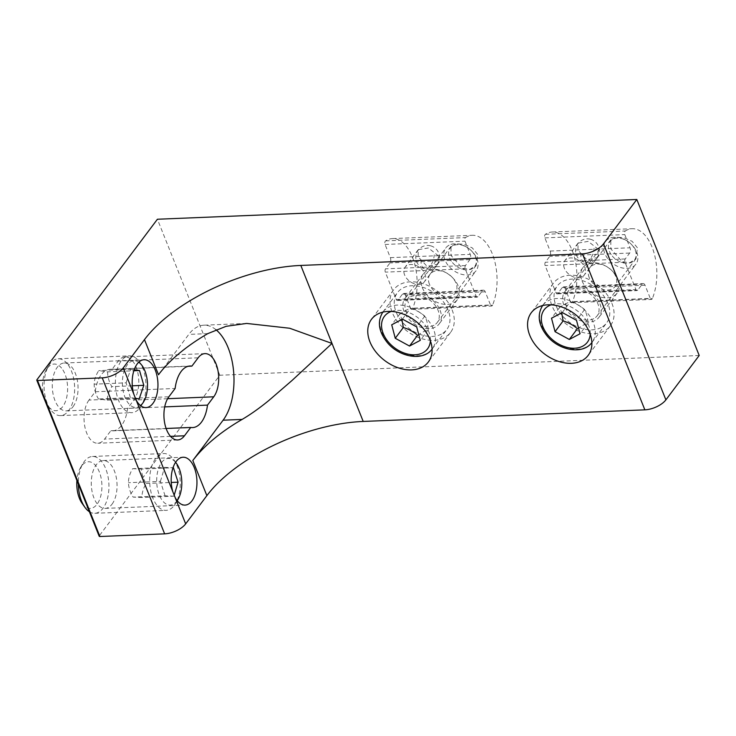 <?xml version="1.0" encoding="UTF-8"?>
<svg xmlns="http://www.w3.org/2000/svg" width="736" height="736" viewBox="0 0 736 736"><rect width="100%" height="100%" fill="white"/><g stroke="black" fill="none" stroke-linecap="round" stroke-linejoin="round"><path stroke-width="0.55" stroke-dasharray="3.68 2.76" d="M593.796 318.651A18.961 13.368 36.9 0 1 571.587 313.223A18.961 13.368 36.9 0 1 566.757 293.103A18.961 13.368 36.9 0 1 570.05 290.315A18.961 13.368 36.9 0 1 592.259 295.743A18.961 13.368 36.9 0 1 597.089 315.864A18.961 13.368 36.9 0 1 593.796 318.651M608.874 238.611A18.961 13.368 -143.1 0 0 605.581 241.39A18.961 13.368 -143.1 0 0 608.35 259.339A18.961 13.368 -143.1 0 0 632.61 266.938A18.961 13.368 -143.1 0 0 635.904 264.16A18.961 13.368 -143.1 0 0 633.126 246.21A18.961 13.368 -143.1 0 0 630.384 243.404A18.961 13.368 -143.1 0 0 627.044 240.902A18.961 13.368 -143.1 0 0 608.874 238.611M612.278 256.018A15.327 10.801 -143.1 0 0 631.884 262.163A15.327 10.801 -143.1 0 0 632.298 245.41A15.327 10.801 -143.1 0 0 630.08 243.138A15.327 10.801 -143.1 0 0 627.385 241.114A15.327 10.801 -143.1 0 0 610.779 240.663A15.327 10.801 -143.1 0 0 612.278 256.018M601.211 327.502A30.811 21.721 36.9 0 1 565.128 318.688A30.811 21.721 36.9 0 1 557.281 285.991A30.811 21.721 36.9 0 1 562.635 281.465A30.811 21.721 36.9 0 1 598.718 290.288A30.811 21.721 36.9 0 1 606.565 322.984A30.811 21.721 36.9 0 1 601.211 327.502M577.392 328.707C581.661 325.873 585.24 323.978 588.119 323.021C587.65 317.593 586.472 313.104 584.577 309.552C580.548 306.02 575.791 303.425 570.317 301.769C567.456 302.717 563.877 304.612 559.59 307.455L561.715 312.8M562.24 312.524L570.317 301.769M584.577 309.552L576.509 320.307M588.119 323.021L580.042 333.776M559.59 307.455L551.512 318.21M67.289 363.731A28.437 15.272 87.6 0 0 58.181 358.782A28.437 15.272 87.6 0 0 48.732 365.682A28.437 15.272 87.6 0 0 50.536 409.51A28.437 15.272 87.6 0 0 51.41 410.66A28.437 15.272 87.6 0 0 60.518 415.61A28.437 15.272 87.6 0 0 74.235 395.287A28.437 15.272 87.6 0 0 67.289 363.731M122.737 407.726A28.437 15.272 -92.4 0 1 117.585 368.221A28.437 15.272 -92.4 0 1 129.499 355.847A28.437 15.272 -92.4 0 1 138.607 360.796A28.437 15.272 -92.4 0 1 139.481 361.946A28.437 15.272 -92.4 0 1 143.759 400.301A28.437 15.272 -92.4 0 1 141.284 405.766A28.437 15.272 -92.4 0 1 131.845 412.675A28.437 15.272 -92.4 0 1 122.737 407.726M140.502 405.554A23.35 12.54 -92.4 0 1 125.69 398.875A23.35 12.54 -92.4 0 1 124.218 370.907A23.35 12.54 -92.4 0 1 138.718 362.222M61.576 368.11A23.35 12.54 87.6 0 0 46.34 369.711A23.35 12.54 87.6 0 0 47.822 405.692A23.35 12.54 87.6 0 0 48.539 406.64A23.35 12.54 87.6 0 0 65.808 400.54A23.35 12.54 87.6 0 0 61.576 368.11M107.585 371.855C107.594 376.832 109.011 381.763 111.835 386.648C108.9 391.221 107.373 395.738 107.254 400.191L98.422 398.949C95.597 394.082 94.18 389.151 94.162 384.155C94.291 379.693 95.818 375.176 98.744 370.604L107.585 371.855L133.851 370.769M135.323 398.323L130.373 397.624L98.422 398.949M107.254 400.191L139.214 398.875M130.373 397.624L126.123 382.83L94.162 384.155M126.123 382.83L130.704 369.288L98.744 370.604M130.704 369.288L134.182 369.776M132.314 385.802L111.835 386.648M433.992 325.238A18.961 13.368 36.9 0 1 411.792 319.81A18.961 13.368 36.9 0 1 406.962 299.69A18.961 13.368 36.9 0 1 410.256 296.902A18.961 13.368 36.9 0 1 432.464 302.33A18.961 13.368 36.9 0 1 437.285 322.451A18.961 13.368 36.9 0 1 433.992 325.238M449.07 245.198A18.961 13.368 -143.1 0 0 445.777 247.977A18.961 13.368 -143.1 0 0 448.555 265.926A18.961 13.368 -143.1 0 0 472.806 273.525A18.961 13.368 -143.1 0 0 476.1 270.747A18.961 13.368 -143.1 0 0 473.331 252.798A18.961 13.368 -143.1 0 0 470.58 249.992A18.961 13.368 -143.1 0 0 467.25 247.48A18.961 13.368 -143.1 0 0 449.07 245.198M452.474 262.605A15.327 10.801 -143.1 0 0 472.08 268.75A15.327 10.801 -143.1 0 0 472.503 251.988A15.327 10.801 -143.1 0 0 470.286 249.725A15.327 10.801 -143.1 0 0 467.59 247.701A15.327 10.801 -143.1 0 0 450.975 247.241A15.327 10.801 -143.1 0 0 452.474 262.605M441.416 334.089A30.811 21.721 36.9 0 1 405.324 325.275A30.811 21.721 36.9 0 1 397.486 292.578A30.811 21.721 36.9 0 1 402.84 288.052A30.811 21.721 36.9 0 1 438.923 296.866A30.811 21.721 36.9 0 1 446.761 329.562A30.811 21.721 36.9 0 1 441.416 334.089M417.588 335.294C421.866 332.46 425.445 330.565 428.315 329.608C427.855 324.18 426.668 319.691 424.782 316.14C420.744 312.607 415.987 310.012 410.513 308.356C407.661 309.304 404.082 311.199 399.786 314.042L401.911 319.387M402.445 319.111L410.513 308.356M424.782 316.14L416.705 326.894M428.315 329.608L420.247 340.363M399.786 314.042L391.718 324.797M564.383 268.281A12.089 8.519 36.9 0 1 564.908 260.608A12.089 8.519 36.9 0 1 575.193 258.649A12.089 8.519 36.9 0 1 584.761 267.444A12.089 8.519 36.9 0 1 584.237 275.117A12.089 8.519 36.9 0 1 573.942 277.086A12.089 8.519 36.9 0 1 564.383 268.281M598.331 249.357L588.174 241.38L578.064 243.082L577.962 250.194L586.896 259.799L597.393 257.591L598.331 249.357M589.232 277.61A15.75 11.104 36.9 0 1 589.913 267.6A15.75 11.104 36.9 0 1 603.327 265.052A15.75 11.104 36.9 0 1 615.784 276.515A15.75 11.104 36.9 0 1 615.103 286.516A15.75 11.104 36.9 0 1 601.689 289.073A15.75 11.104 36.9 0 1 589.232 277.61M637.376 247.747L632.095 241.307L623.898 237.691L615.839 237.213L610.779 239.798L610.825 248.842L622.205 261.694L629.85 262.724L635.978 258.713L637.376 247.747M570.4 301.705A2.374 1.27 87.6 0 0 571.513 302.726A2.374 1.27 87.6 0 0 572.194 302.312A2.374 1.27 87.6 0 0 572.433 301.87A42.66 22.908 87.6 0 0 574.108 256.091A42.66 22.908 87.6 0 0 552.248 232.006A42.66 22.908 87.6 0 0 545.404 234.296A2.374 1.27 87.6 0 0 544.87 237.875L550.151 251.068A3.79 2.033 -92.4 0 1 549.783 256.34L545.339 262.255A2.374 1.27 87.6 0 0 545.118 265.549L556.03 292.854A2.374 1.27 87.6 0 0 557.143 293.876A2.374 1.27 87.6 0 0 557.824 293.462L562.267 287.546A3.79 2.033 -92.4 0 1 563.353 286.874A3.79 2.033 -92.4 0 1 565.128 288.512L570.4 301.705L650.302 298.411A2.374 1.27 -92.4 0 0 651.406 299.432A2.374 1.27 -92.4 0 0 652.087 299.018A2.374 1.27 -92.4 0 0 652.335 298.586L572.433 301.87M545.404 234.296L625.306 231.003A2.374 1.27 87.6 0 0 624.772 234.582L630.053 247.774A3.79 2.033 -92.4 0 1 629.685 253.046L625.241 258.962A2.374 1.27 87.6 0 0 625.011 262.255L635.932 289.561A2.374 1.27 87.6 0 0 637.036 290.582A2.374 1.27 87.6 0 0 637.726 290.168L642.16 284.252A3.79 2.033 -92.4 0 1 643.255 283.581A3.79 2.033 -92.4 0 1 645.021 285.218L650.302 298.411M625.306 231.003A42.66 22.908 -92.4 0 1 632.15 228.712A42.66 22.908 -92.4 0 1 654 252.798A42.66 22.908 -92.4 0 1 652.335 298.586M89.396 511.732A28.437 15.272 87.6 0 0 94.815 513.305A28.437 15.272 87.6 0 0 101.688 509.846A28.437 15.272 87.6 0 0 108.192 477.572A28.437 15.272 87.6 0 0 92.469 456.476A28.437 15.272 87.6 0 0 85.597 459.936A28.437 15.272 87.6 0 0 83.021 463.376A28.437 15.272 87.6 0 0 78.338 484.095M173.006 506.911A28.437 15.272 -92.4 0 1 166.134 510.37A28.437 15.272 -92.4 0 1 151.947 495.558A28.437 15.272 -92.4 0 1 156.915 457.001A28.437 15.272 -92.4 0 1 163.788 453.542A28.437 15.272 -92.4 0 1 173.77 459.641A28.437 15.272 -92.4 0 1 177.983 468.344A28.437 15.272 -92.4 0 1 175.582 503.47A28.437 15.272 -92.4 0 1 173.006 506.911M177.174 500.664A23.35 12.54 -92.4 0 1 158.562 492.945A23.35 12.54 -92.4 0 1 160.255 464.591A23.35 12.54 -92.4 0 1 175.591 462.3M82.119 503.387A23.35 12.54 87.6 0 0 95.956 505.558A23.35 12.54 87.6 0 0 100.041 473.901A23.35 12.54 87.6 0 0 82.745 464.582A23.35 12.54 87.6 0 0 80.629 467.406A23.35 12.54 87.6 0 0 76.912 480.516M132.646 468.685L141.478 469.09C141.625 473.947 143.17 478.75 146.124 483.497C143.327 488.207 141.928 492.881 141.938 497.499L133.106 497.104C130.152 492.356 128.607 487.554 128.46 482.696C128.441 478.096 129.84 473.423 132.646 468.685L164.606 467.369L173.015 467.756L141.478 469.09M174.138 495.392L173.898 496.184L141.938 497.499M146.124 483.497L171.258 482.457M173.898 496.184L165.066 495.788L133.106 497.104M165.066 495.788L160.42 481.381L128.46 482.696M160.42 481.381L164.606 467.369M404.579 274.868A12.089 8.519 36.9 0 1 405.104 267.196A12.089 8.519 36.9 0 1 415.398 265.236A12.089 8.519 36.9 0 1 424.957 274.031A12.089 8.519 36.9 0 1 424.433 281.704A12.089 8.519 36.9 0 1 414.147 283.664A12.089 8.519 36.9 0 1 404.579 274.868M438.536 255.944L428.38 247.968L418.26 249.67L418.158 256.781L427.101 266.386L437.589 264.178L438.536 255.944M429.428 284.197A15.75 11.104 36.9 0 1 430.109 274.188A15.75 11.104 36.9 0 1 443.523 271.63A15.75 11.104 36.9 0 1 455.989 283.102A15.75 11.104 36.9 0 1 455.308 293.103A15.75 11.104 36.9 0 1 441.894 295.66A15.75 11.104 36.9 0 1 429.428 284.197M477.581 254.334L472.291 247.894L464.103 244.278L456.044 243.8L450.984 246.385L451.03 255.429L462.401 268.281L470.056 269.312L476.174 265.3L477.581 254.334M410.605 308.292A2.374 1.27 87.6 0 0 411.709 309.313A2.374 1.27 87.6 0 0 412.39 308.899A2.374 1.27 87.6 0 0 412.638 308.458A42.66 22.908 87.6 0 0 414.304 262.678A42.66 22.908 87.6 0 0 392.454 238.593A42.66 22.908 87.6 0 0 385.609 240.874A2.374 1.27 87.6 0 0 385.075 244.462L390.347 257.655A3.79 2.033 -92.4 0 1 389.988 262.927L385.544 268.842A2.374 1.27 87.6 0 0 385.314 272.136L396.235 299.442A2.374 1.27 87.6 0 0 397.339 300.463A2.374 1.27 87.6 0 0 398.02 300.04L402.463 294.133A3.79 2.033 -92.4 0 1 403.558 293.462A3.79 2.033 -92.4 0 1 405.324 295.099L410.605 308.292L490.507 304.998A2.374 1.27 -92.4 0 0 491.611 306.02A2.374 1.27 -92.4 0 0 492.292 305.606A2.374 1.27 -92.4 0 0 492.54 305.164L412.638 308.458M385.609 240.874L465.502 237.581A2.374 1.27 87.6 0 0 464.977 241.169L470.249 254.362A3.79 2.033 -92.4 0 1 469.881 259.633L465.446 265.549A2.374 1.27 87.6 0 0 465.216 268.842L476.137 296.148A2.374 1.27 87.6 0 0 477.241 297.169A2.374 1.27 87.6 0 0 477.922 296.746L482.365 290.84A3.79 2.033 -92.4 0 1 483.451 290.168A3.79 2.033 -92.4 0 1 485.226 291.806L490.507 304.998M465.502 237.581A42.66 22.908 -92.4 0 1 472.346 235.299A42.66 22.908 -92.4 0 1 494.206 259.385A42.66 22.908 -92.4 0 1 492.54 305.164M599.904 303.747A21.326 15.033 36.9 0 1 598.984 317.29A21.326 15.033 36.9 0 1 580.824 320.749A21.326 15.033 36.9 0 1 563.942 305.228A21.326 15.033 36.9 0 1 564.862 291.677A21.326 15.033 36.9 0 1 583.032 288.218A21.326 15.033 36.9 0 1 599.904 303.747M582.112 281.032A21.326 15.033 -143.1 0 0 598.984 296.553A21.326 15.033 -143.1 0 0 617.145 293.094A21.326 15.033 -143.1 0 0 618.065 279.542A21.326 15.033 -143.1 0 0 601.192 264.022A21.326 15.033 -143.1 0 0 583.032 267.481A21.326 15.033 -143.1 0 0 582.112 281.032M440.1 310.325A21.326 15.033 36.9 0 1 439.18 323.877A21.326 15.033 36.9 0 1 421.02 327.336A21.326 15.033 36.9 0 1 404.147 311.816A21.326 15.033 36.9 0 1 405.067 298.264A21.326 15.033 36.9 0 1 423.228 294.805A21.326 15.033 36.9 0 1 440.1 310.325M422.308 287.61A21.326 15.033 -143.1 0 0 439.18 303.14A21.326 15.033 -143.1 0 0 457.35 299.681A21.326 15.033 -143.1 0 0 458.261 286.129A21.326 15.033 -143.1 0 0 441.388 270.609A21.326 15.033 -143.1 0 0 423.228 274.068A21.326 15.033 -143.1 0 0 422.308 287.61M73.048 406.668A23.948 12.862 87.6 0 0 77.197 379.592A23.948 12.862 87.6 0 0 64.188 363.032A23.948 12.862 87.6 0 0 57.288 367.255A23.948 12.862 87.6 0 0 53.139 394.321A23.948 12.862 87.6 0 0 66.157 410.89A23.948 12.862 87.6 0 0 73.048 406.668M112.047 504.169A23.948 12.862 87.6 0 0 116.196 477.094A23.948 12.862 87.6 0 0 103.178 460.534A23.948 12.862 87.6 0 0 96.287 464.756A23.948 12.862 87.6 0 0 92.138 491.823A23.948 12.862 87.6 0 0 105.156 508.392A23.948 12.862 87.6 0 0 112.047 504.169M88.982 400.08A23.699 12.724 87.6 0 0 86.692 433.016A23.699 12.724 87.6 0 0 97.75 443.256A23.699 12.724 87.6 0 0 104.576 439.079L110.823 430.753A30.811 16.542 87.6 0 0 112.682 430.864A30.811 16.542 87.6 0 0 127.595 408.416L133.842 400.09A23.699 12.724 87.6 0 0 137.945 373.299A23.699 12.724 87.6 0 0 125.065 356.914A23.699 12.724 87.6 0 0 118.238 361.091L111.992 369.417A30.811 16.542 87.6 0 0 110.142 369.306A30.811 16.542 87.6 0 0 95.229 391.754L88.982 400.08L168.875 396.787M611.883 303.25A35.549 25.061 36.9 0 1 610.356 325.827A35.549 25.061 36.9 0 1 580.088 331.596A35.549 25.061 36.9 0 1 551.963 305.716A35.549 25.061 36.9 0 1 553.49 283.139A35.549 25.061 36.9 0 1 583.768 277.38A35.549 25.061 36.9 0 1 611.883 303.25M452.088 309.838A35.549 25.061 36.9 0 1 450.552 332.414A35.549 25.061 36.9 0 1 420.284 338.183A35.549 25.061 36.9 0 1 392.159 312.303A35.549 25.061 36.9 0 1 393.696 289.726A35.549 25.061 36.9 0 1 423.964 283.958A35.549 25.061 36.9 0 1 452.088 309.838M215.896 329.664A52.136 27.996 87.6 0 0 203.798 325.202A52.136 27.996 87.6 0 0 188.784 334.402L159.519 373.382M95.229 391.754L175.131 388.461M166.115 428.472L110.823 430.753M164.708 406.888L127.595 408.416M188.204 366.28L111.992 369.417M699.2 355.488L219.806 375.25L99.314 535.753A1.426 0.662 -21.8 0 0 99.194 536.231M219.806 375.25L157.403 219.245M547.262 334.512A30.811 21.721 36.9 0 1 542.754 305.348A30.811 21.721 36.9 0 1 548.108 300.822A30.811 21.721 36.9 0 1 587.521 313.177A30.811 21.721 36.9 0 1 592.029 342.341A30.811 21.721 36.9 0 1 586.684 346.858A30.811 21.721 36.9 0 1 547.262 334.512M551.098 304.833A27.02 19.044 36.9 0 1 583.427 316.636A27.02 19.044 36.9 0 1 590.198 334.181M387.467 341.099A30.811 21.721 36.9 0 1 382.95 311.935A30.811 21.721 36.9 0 1 388.304 307.409A30.811 21.721 36.9 0 1 427.717 319.755A30.811 21.721 36.9 0 1 432.234 348.928A30.811 21.721 36.9 0 1 426.88 353.446A30.811 21.721 36.9 0 1 387.467 341.099M391.294 311.42A27.02 19.044 36.9 0 1 423.632 323.224A27.02 19.044 36.9 0 1 430.394 340.768M557.824 293.462L637.726 290.168M562.267 287.546L642.16 284.252M645.021 285.218L565.128 288.512M544.87 237.875L624.772 234.582M550.151 251.068L630.053 247.774M629.685 253.046L549.783 256.34M625.241 258.962L545.339 262.255M625.011 262.255L545.118 265.549M556.03 292.854L635.932 289.561M580.833 253.156A11.85 6.146 104.6 0 0 584.467 262.182A11.85 6.146 104.6 0 0 586.666 262.025A11.85 6.146 104.6 0 0 594.053 248.271M398.02 300.04L477.922 296.746M402.463 294.133L482.365 290.84M485.226 291.806L405.324 295.099M385.075 244.462L464.977 241.169M390.347 257.655L470.249 254.362M469.881 259.633L389.988 262.927M465.446 265.549L385.544 268.842M465.216 268.842L385.314 272.136M396.235 299.442L476.137 296.148M421.038 259.744A11.85 6.146 104.6 0 0 424.663 268.769A11.85 6.146 104.6 0 0 426.862 268.612A11.85 6.146 104.6 0 0 434.249 254.858M207.81 333.61L188.784 334.402M170.513 436.356L104.576 439.079M167.633 398.7L133.842 400.09M198.14 357.797L118.238 361.091M99.314 535.753L36.92 379.758M566.757 293.103L605.581 241.39M542.588 305.56L557.281 285.991M591.873 342.553L606.565 322.984M597.089 315.864L635.904 264.16M58.181 358.782L129.499 355.847M142.195 365.764L139.481 361.946M47.822 405.692L50.536 409.51M46.34 369.711L48.732 365.682M143.676 401.746L141.284 405.766M60.518 415.61L131.845 412.675M406.962 299.69L445.777 247.977M382.794 312.147L397.486 292.578M432.069 349.14L446.761 329.562M437.285 322.451L476.1 270.747M578.064 243.082L564.908 260.608M610.779 239.798L589.913 267.6M571.513 302.726L651.406 299.432M563.353 286.874L643.255 283.581M557.143 293.876L637.036 290.582M635.978 258.713L615.103 286.516M597.393 257.591L584.237 275.117M552.248 232.006L632.15 228.712M590.419 239.246A11.85 11.85 0 0 0 575.975 247.738A11.85 11.85 0 0 0 591.551 261.832A11.85 11.85 0 0 0 590.419 239.246M94.815 513.305L166.134 510.37M176.484 463.459L173.77 459.641M80.629 467.406L83.021 463.376M177.965 499.44L175.582 503.47M92.469 456.476L163.788 453.542M418.26 249.67L405.104 267.196M450.984 246.385L430.109 274.188M411.709 309.313L491.611 306.02M403.558 293.462L483.451 290.168M397.339 300.463L477.241 297.169M476.183 265.3L455.308 293.103M437.589 264.178L424.433 281.704M392.454 238.593L472.346 235.299M430.624 245.833A11.85 11.85 0 0 0 416.171 254.325A11.85 11.85 0 0 0 431.756 268.419A11.85 11.85 0 0 0 430.624 245.833M617.145 293.094L598.984 317.29M457.35 299.681L439.18 323.877M64.188 363.032L144.081 359.738M103.178 460.534L183.08 457.24M610.356 325.827L588.156 355.396M450.552 332.414L428.352 361.983M246.643 323.435L203.798 325.202M393.696 289.726L371.496 319.304M553.49 283.139L531.291 312.717M177.652 439.962L97.75 443.256M112.682 430.864L192.574 427.579M204.967 353.62L125.065 356.914M110.142 369.306L190.044 366.013M105.156 508.392L185.058 505.098M66.157 410.89L146.059 407.597M423.228 274.068L405.067 298.264M583.032 267.481L564.862 291.677"/><path stroke-width="1.1" d="M561.715 312.8L563.123 320.924C568.578 322.57 573.335 325.156 577.392 328.707L569.314 339.462L555.054 331.678L551.512 318.21L562.24 312.524L576.509 320.307L580.042 333.776L569.314 339.462M563.123 320.924L555.054 331.678M138.718 362.222A23.35 12.54 -92.4 0 1 142.195 365.764A23.35 12.54 -92.4 0 1 145.7 397.247A23.35 12.54 -92.4 0 1 143.676 401.746A23.35 12.54 -92.4 0 1 140.502 405.554M134.182 369.776L139.546 370.53L143.796 385.324L139.214 398.875L135.323 398.323M139.546 370.53L133.851 370.769M143.796 385.324L132.314 385.802M401.911 319.387L403.328 327.511C408.774 329.148 413.531 331.743 417.588 335.294L409.52 346.049L395.25 338.266L391.718 324.797L402.445 319.111L416.705 326.894L420.247 340.363L409.52 346.049M403.328 327.511L395.25 338.266M78.338 484.095A28.437 15.272 87.6 0 0 84.824 507.205A28.437 15.272 87.6 0 0 89.396 511.732M175.591 462.3A23.35 12.54 -92.4 0 1 176.484 463.459A23.35 12.54 -92.4 0 1 179.943 470.608A23.35 12.54 -92.4 0 1 177.965 499.44A23.35 12.54 -92.4 0 1 177.174 500.664M76.912 480.516A23.35 12.54 87.6 0 0 82.119 503.387L84.824 507.205M171.258 482.457L178.084 482.181L174.138 495.392M173.438 467.774L178.084 482.181M137.19 363.961A23.948 12.862 -92.4 0 1 144.081 359.738A23.948 12.862 -92.4 0 1 157.099 376.298A23.948 12.862 -92.4 0 1 152.95 403.374A23.948 12.862 -92.4 0 1 146.059 407.597A23.948 12.862 -92.4 0 1 136.114 399.952L133.842 394.257A23.948 12.862 -92.4 0 1 137.19 363.961M176.189 461.463A23.948 12.862 -92.4 0 1 183.08 457.24A23.948 12.862 -92.4 0 1 196.098 473.8A23.948 12.862 -92.4 0 1 191.949 500.876A23.948 12.862 -92.4 0 1 185.058 505.098A23.948 12.862 -92.4 0 1 175.113 497.453L172.84 491.758A23.948 12.862 -92.4 0 1 176.189 461.463M166.584 429.723A23.699 12.724 -92.4 0 1 168.875 396.787L175.131 388.461A30.811 16.542 -92.4 0 1 190.044 366.013A30.811 16.542 -92.4 0 1 191.894 366.123L198.14 357.797A23.699 12.724 -92.4 0 1 204.967 353.62A23.699 12.724 -92.4 0 1 217.847 370.015A23.699 12.724 -92.4 0 1 213.744 396.796L207.488 405.122A30.811 16.542 -92.4 0 1 192.574 427.579A30.811 16.542 -92.4 0 1 190.725 427.46L184.478 435.786A23.699 12.724 -92.4 0 1 177.652 439.962A23.699 12.724 -92.4 0 1 166.584 429.723M589.683 332.819A35.549 25.061 36.9 0 1 588.156 355.396A35.549 25.061 36.9 0 1 557.888 361.164A35.549 25.061 36.9 0 1 529.764 335.294A35.549 25.061 36.9 0 1 531.291 312.717A35.549 25.061 36.9 0 1 561.559 306.949A35.549 25.061 36.9 0 1 589.683 332.819M429.888 339.406A35.549 25.061 36.9 0 1 428.352 361.983A35.549 25.061 36.9 0 1 398.084 367.752A35.549 25.061 36.9 0 1 369.96 341.881A35.549 25.061 36.9 0 1 371.496 319.304A35.549 25.061 36.9 0 1 401.764 313.536A35.549 25.061 36.9 0 1 429.888 339.406M36.8 380.236A1.426 0.662 -21.8 0 0 37.518 380.512L102.23 377.844A16.588 7.682 -21.8 0 0 123.28 367.853L144.468 339.627A123.234 57.095 158.2 0 1 300.812 265.438L582.461 253.837A16.588 7.682 -21.8 0 0 603.502 243.846L636.806 199.484L157.403 219.245L36.92 379.758A1.426 0.662 -21.8 0 0 36.8 380.236L99.194 536.231A1.426 0.662 -21.8 0 0 99.912 536.516L164.634 533.848A16.588 7.682 -21.8 0 0 185.674 523.857L206.871 495.632L192.814 460.488L223.1 420.201A52.136 27.996 87.6 0 0 233.698 372.453A52.136 27.996 87.6 0 0 215.896 329.664M193.853 459.181A123.234 57.095 158.2 0 1 242.126 419.419C250.36 414.589 259.155 408.379 268.511 400.77L292.054 380.457L332.01 343.445L289.68 328.247L246.643 323.435L226.108 326.315L207.81 333.61A123.234 57.095 -21.8 0 0 159.537 373.382L158.525 374.771L144.468 339.627M206.871 495.632A123.234 57.095 158.2 0 1 363.207 421.443L644.856 409.842A16.588 7.682 -21.8 0 0 665.896 399.85L699.2 355.488L636.806 199.484M190.725 427.46L166.115 428.472M207.488 405.122L164.708 406.888M191.894 366.123L188.204 366.28M590.198 334.181A27.02 19.044 36.9 0 1 574.356 348.238A27.02 19.044 36.9 0 1 548.127 335.349A27.02 19.044 36.9 0 1 551.098 304.833M430.394 340.768A27.02 19.044 36.9 0 1 414.561 354.816A27.02 19.044 36.9 0 1 388.332 341.936A27.02 19.044 36.9 0 1 391.294 311.42M242.126 419.419L223.1 420.201M300.812 265.438L363.207 421.443M184.478 435.786L170.513 436.356M213.744 396.796L167.633 398.7M582.461 253.837L644.856 409.842M37.518 380.512L99.912 536.516M102.23 377.844L164.634 533.848M175.113 497.453L185.674 523.857M136.114 399.952L172.84 491.758M123.28 367.853L133.842 394.257M603.502 243.846L665.896 399.85M542.754 305.348C536.949 314.695 538.31 324.788 546.839 335.634C558.753 350.649 583.078 355.102 592.029 342.341M382.95 311.935C377.145 321.282 378.506 331.375 387.035 342.222C398.949 357.236 423.283 361.689 432.234 348.928"/></g></svg>

